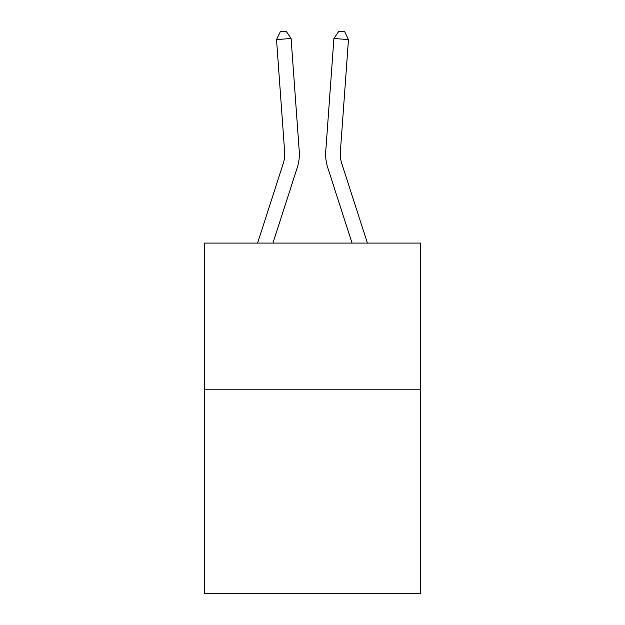 <?xml version="1.0" encoding="UTF-8"?>
<svg xmlns="http://www.w3.org/2000/svg" width="625" height="625" viewBox="0 0 625 625"><rect width="100%" height="100%" fill="white"/><g stroke="black" fill="none" stroke-linecap="round" stroke-linejoin="round"><path stroke-width="0.94" d="M420.625 389.195L420.625 593.75L204.375 593.75L204.375 243.086L420.625 243.086L420.625 389.195L204.375 389.195M297.234 167.703L272.938 243.086L297.234 167.703A43.836 43.836 143.4 0 0 299.234 151.086L291.094 38.516L299.234 151.086L291.094 38.516L299.234 151.086L291.094 38.516L299.234 151.086L291.094 38.516L299.234 151.086L291.094 38.516L299.234 151.086L291.094 38.516L276.523 39.562L280.344 31.672L286.172 31.25L291.094 38.516M283.328 163.219A29.219 29.219 -36.6 0 0 284.664 152.141A29.219 29.219 -36.6 0 1 283.328 163.219A29.219 29.219 -36.6 0 0 284.664 152.141A29.219 29.219 -36.6 0 1 283.328 163.219A29.219 29.219 -36.6 0 0 284.664 152.141A29.219 29.219 -36.6 0 1 283.328 163.219A29.219 29.219 -36.6 0 0 284.664 152.141A29.219 29.219 -36.6 0 1 283.328 163.219A29.219 29.219 -36.6 0 0 284.664 152.141A29.219 29.219 -36.6 0 1 283.328 163.219L257.586 243.086L283.328 163.219A29.219 29.219 -33.4 0 0 284.664 152.141L276.523 39.562M341.672 163.219A29.219 29.219 36.6 0 1 340.336 152.141A29.219 29.219 36.6 0 0 341.672 163.219A29.219 29.219 36.6 0 1 340.336 152.141A29.219 29.219 36.6 0 0 341.672 163.219A29.219 29.219 36.6 0 1 340.336 152.141A29.219 29.219 36.6 0 0 341.672 163.219A29.219 29.219 36.6 0 1 340.336 152.141A29.219 29.219 36.6 0 0 341.672 163.219A29.219 29.219 36.6 0 1 340.336 152.141A29.219 29.219 36.6 0 0 341.672 163.219L367.414 243.086L341.672 163.219A29.219 29.219 33.4 0 1 340.336 152.141L348.477 39.562L333.906 38.516L325.766 151.086A43.836 43.836 -143.4 0 0 327.766 167.703L352.062 243.086L327.766 167.703M333.906 38.516L325.766 151.086L333.906 38.516L325.766 151.086L333.906 38.516L325.766 151.086L333.906 38.516L325.766 151.086L333.906 38.516L325.766 151.086L333.906 38.516L338.828 31.25L344.656 31.672L348.477 39.562"/></g></svg>
